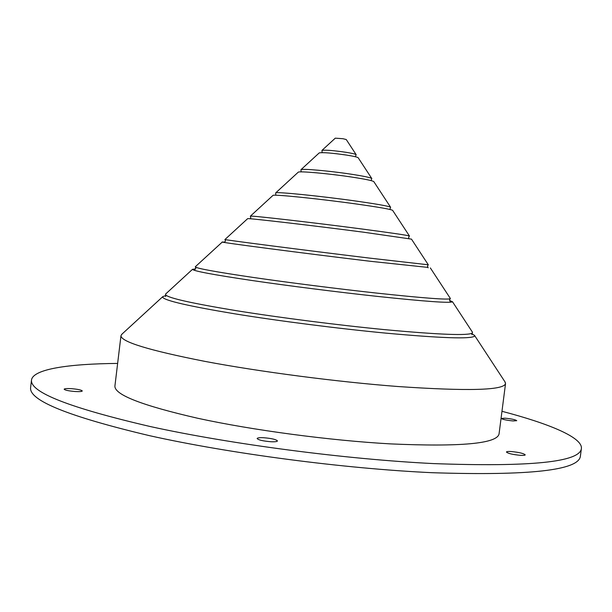 <?xml version="1.0" encoding="UTF-8"?>
<svg xmlns="http://www.w3.org/2000/svg" width="612" height="612" viewBox="0 0 612 612"><rect width="100%" height="100%" fill="white"/><g stroke="black" fill="none" stroke-linecap="round" stroke-linejoin="round"><path stroke-width="0.92" d="M322.149 152.618L321.95 150.407C325.125 149.818 333.135 150.453 345.964 152.296C352.045 153.275 355.442 154.071 356.153 154.668L355.419 156.764M301.15 171.888L300.943 169.708C301.655 168.438 329.241 170.855 350.798 174.145C363.52 176.095 370.52 177.556 371.79 178.528L371.048 180.594M275.813 195.243L275.675 192.918C275.813 191.541 321.147 196.1 356.781 201.18C377.658 204.171 388.926 206.183 390.586 207.231L389.89 209.449M250.27 218.782L250.798 217.688L250.362 216.174C249.107 215.233 312.656 222.493 362.97 229.14C392.2 233.011 407.684 235.299 409.428 235.987L408.625 237.349L408.87 238.535M247.592 218.713L224.979 239.491C221.513 239.499 303.743 250.124 369.373 258.08L428.293 264.789L427.482 266.136L428.163 267.842M195.427 266.641L195.297 266.863C196.513 268.385 215.585 271.881 252.511 277.343C288.612 282.606 337.679 288.826 377.13 293.14C423.963 298.151 448.374 299.979 450.371 298.633L450.302 298.388M165.814 293.852L165.538 294.785C168.162 298.013 191.663 303.292 236.064 310.636C279.539 317.643 338.268 325.156 385.216 329.692C439.477 334.703 468.532 335.804 472.372 333.005L472.334 332.033M74.993 391.504C79.468 391.757 81.901 391.581 82.283 390.969C81.511 389.997 77.915 389.232 71.497 388.674C67.006 388.413 64.558 388.589 64.153 389.201C64.91 390.173 68.521 390.938 74.993 391.504M270.81 441.734C274.933 441.918 277.144 441.657 277.443 440.946C276.257 439.477 271.72 438.406 263.826 437.733C259.687 437.542 257.453 437.802 257.124 438.521C258.295 439.982 262.854 441.053 270.81 441.734M520.797 455.366C523.581 455.496 525.058 455.328 525.218 454.854C523.597 453.37 518.823 452.26 510.898 451.511C508.09 451.373 506.598 451.541 506.43 452.023C508.021 453.5 512.81 454.617 520.797 455.366M513.078 420.949L516.75 420.681C515.419 419.656 511.51 418.822 505.022 418.18L501.312 418.447C502.628 419.465 506.545 420.299 513.078 420.949M321.95 150.407L335.277 138.167L342.965 138.717L346.254 139.544L356.153 154.668M319.189 152.939L319.235 152.901C322.822 152.266 331.941 152.992 346.583 155.088C353.522 156.198 357.385 157.093 358.181 157.751L358.211 157.804M298.159 172.263L298.22 172.209C298.908 170.901 328.392 173.525 351.433 177.021C365.027 179.087 372.486 180.624 373.81 181.626L373.863 181.695M272.891 195.48L272.952 195.419C272.975 194.065 320.244 198.892 357.439 204.148C379.203 207.246 390.93 209.304 392.613 210.329L392.659 210.398M247.623 218.691C246.169 217.818 311.715 225.415 363.65 232.216L411.486 239.131M224.872 242.123L222.248 241.992C218.484 242.153 302.756 253.184 370.076 261.263L427.773 267.39M222.294 242.038L195.305 266.755M195.641 268.775L192.55 269.418C193.882 271.085 213.351 274.727 250.966 280.357C287.747 285.766 337.709 292.108 377.856 296.453C425.417 301.479 450.264 303.254 452.406 301.785L449.568 300.4M165.913 295.504L162.792 296.629L162.784 297.401C165.554 300.806 189.483 306.268 234.572 313.795C278.728 320.979 338.352 328.606 385.981 333.142C440.892 338.145 470.368 339.163 474.399 336.218L474.583 335.468L471.829 333.609M122.063 334.045L120.977 335.659C120.816 341.741 148.716 350.301 204.683 361.34C259.87 371.782 337.097 381.873 397.785 386.509C468.012 391.313 503.928 390.326 505.543 383.563L504.885 381.727M120.977 335.659L114.911 386.065C114.436 394.763 142.045 405.496 197.722 418.264C252.657 430.228 329.761 440.51 390.525 443.891C460.882 446.989 497.059 443.669 499.055 433.916L505.543 383.563M117.634 363.421C68.85 363.834 33.033 369.036 31.503 380.014L30.6 387.664C28.963 400.478 68.529 416.466 149.305 435.622C229.73 453.591 344.847 468.731 432.47 472.716C529.594 475.845 578.898 470.322 580.398 456.147L581.4 448.504C582.609 437.488 549.163 423.657 501.97 411.295M31.503 380.014C29.934 392.277 69.561 407.799 150.407 426.572C230.877 444.205 346.025 459.314 433.633 463.598C530.726 467.101 579.977 462.075 581.4 448.504M225.017 239.506L225.461 240.967L224.382 242.459M195.45 267.039L195.771 268.286L194.425 269.685L195.052 269.502M165.783 295.076L165.638 296.529M472.066 333.226L471.844 334.672M450.18 298.771L449.56 299.895L450.524 301.578L449.965 301.249M319.235 152.901L300.943 169.708M298.22 172.209L275.675 192.918M272.952 195.419L250.362 216.174M192.558 269.28L165.546 294.097M474.399 336.218L473.734 336.615M162.792 296.629L121.513 334.55M474.583 335.468L505.298 382.355M163.328 297.952L162.784 297.401M452.436 301.655L472.533 332.331M430.343 267.926L450.394 298.534M411.455 239.093L428.308 264.812M392.613 210.329L409.428 235.987M373.81 181.626L390.586 207.231M358.181 157.751L371.79 178.528"/></g></svg>
